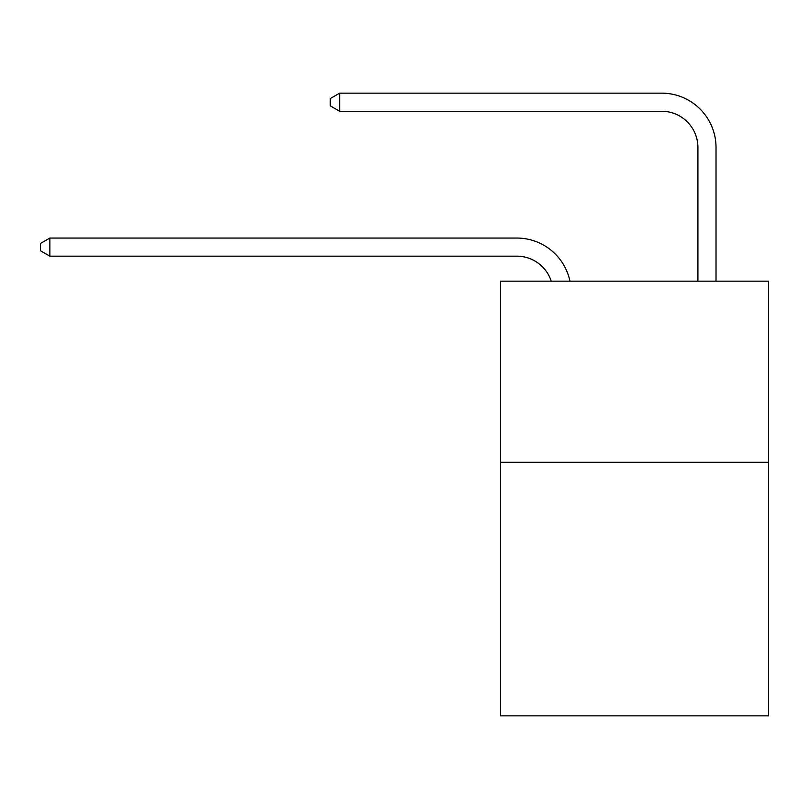 <?xml version="1.0" encoding="UTF-8"?>
<svg xmlns="http://www.w3.org/2000/svg" width="809" height="809" viewBox="0 0 809 809"><rect width="100%" height="100%" fill="white"/><g stroke="black" fill="none" stroke-linecap="round" stroke-linejoin="round"><path stroke-width="1.21" d="M768.55 462.273L768.55 715.844L500.498 715.844L500.498 281.158L768.55 281.158L768.55 462.273L500.498 462.273M697.914 281.158L697.914 147.491A36.223 36.223 69.5 0 0 661.691 111.268L339.659 111.268L330.244 105.837L330.244 98.587L339.659 93.156L661.691 93.156A54.334 54.334 -110.5 0 1 716.026 147.491L716.026 281.158M551.232 281.158A36.223 36.223 -42.2 0 0 516.789 256.16A36.223 36.223 -42.2 0 1 551.232 281.158A36.223 36.223 -42.2 0 0 516.789 256.16A36.223 36.223 -42.2 0 1 551.232 281.158A36.223 36.223 -42.2 0 0 516.789 256.16A36.223 36.223 -42.2 0 1 551.232 281.158A36.223 36.223 -42.2 0 0 516.789 256.16A36.223 36.223 -42.2 0 1 551.232 281.158A36.223 36.223 -42.2 0 0 516.789 256.16A36.223 36.223 -42.2 0 1 551.232 281.158A36.223 36.223 -42.2 0 0 516.789 256.16A36.223 36.223 -42.2 0 1 551.232 281.158A36.223 36.223 -42.2 0 0 516.789 256.16A36.223 36.223 -42.2 0 1 551.232 281.158A36.223 36.223 -42.2 0 0 516.789 256.16L49.865 256.16L40.45 250.729L40.45 243.489L49.865 238.048L516.789 238.048A54.334 54.334 137.8 0 1 569.961 281.158M697.914 147.491A36.223 36.223 69.5 0 0 661.691 111.268A36.223 36.223 69.5 0 1 697.914 147.491A36.223 36.223 69.5 0 0 661.691 111.268A36.223 36.223 69.5 0 1 697.914 147.491A36.223 36.223 69.5 0 0 661.691 111.268A36.223 36.223 69.5 0 1 697.914 147.491A36.223 36.223 69.5 0 0 661.691 111.268A36.223 36.223 69.5 0 1 697.914 147.491A36.223 36.223 69.5 0 0 661.691 111.268A36.223 36.223 69.5 0 1 697.914 147.491A36.223 36.223 69.5 0 0 661.691 111.268A36.223 36.223 69.5 0 1 697.914 147.491A36.223 36.223 69.5 0 0 661.691 111.268A36.223 36.223 69.5 0 1 697.914 147.491A36.223 36.223 69.5 0 0 661.691 111.268M49.865 238.048L49.865 256.16M339.659 93.156L339.659 111.268"/></g></svg>
